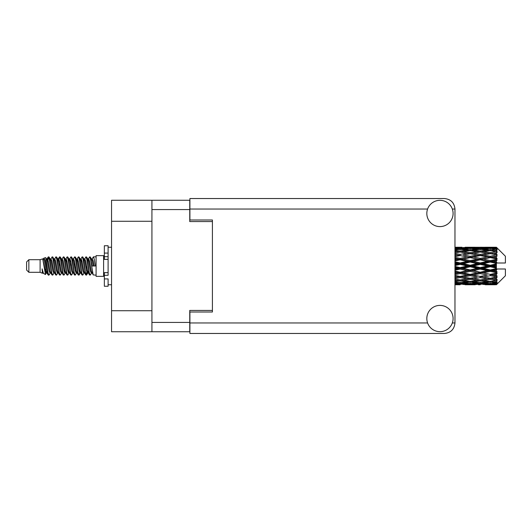 <?xml version="1.0" encoding="UTF-8"?>
<svg xmlns="http://www.w3.org/2000/svg" width="532" height="532" viewBox="0 0 532 532"><rect width="100%" height="100%" fill="white"/><g stroke="black" fill="none" stroke-linecap="round" stroke-linejoin="round"><path stroke-width="0.8" d="M151.926 221.272L111.554 221.272L111.554 200.258L189.751 200.258L189.751 221.571L212.414 221.571L212.414 219.995L212.414 312.005L189.904 312.005L189.904 322.964L427.595 322.964M212.414 312.005L212.414 310.429L189.751 310.429L189.751 331.742L111.554 331.742L111.554 310.728L151.926 310.728M111.554 221.272L111.554 310.728M151.926 331.742L151.926 200.258M439.957 331.669A13.134 13.134 0 0 0 453.091 318.535A13.134 13.134 0 0 0 439.957 305.401A13.134 13.134 0 0 0 426.824 318.535A13.134 13.134 0 0 0 439.957 331.669M439.957 226.599A13.134 13.134 0 0 0 453.091 213.465A13.134 13.134 0 0 0 439.957 200.331A13.134 13.134 0 0 0 426.824 213.465A13.134 13.134 0 0 0 439.957 226.599M212.414 219.995L189.904 219.995L189.904 198.536L444.459 198.536C450.797 199.201 454.301 202.705 454.966 209.036L454.966 322.964C454.301 329.295 450.797 332.799 444.459 333.464L189.904 333.464L189.904 322.964M28.854 272.304L28.854 259.696L26.6 261.95L26.6 270.05L28.854 272.304L40.106 272.304L42.454 273.275L42.879 272.83L42.54 273.122L43.478 273.122M28.854 259.696L40.106 259.696L40.106 272.304M96.093 266L96.093 276.354L103.6 276.354L103.6 255.646L96.093 255.646L96.093 266M40.106 259.696L42.72 258.898L45.479 274.525L43.498 273.435L42.088 268.84L42.454 273.275M45.852 268.879L45.36 271.081M45.479 274.525L47.228 271.047M43.91 258.12L45.705 257.621L46.996 266L46.996 269.505L45.18 260.195L43.91 258.12L43.132 259.17L43.478 258.878L44.415 260.959L46.291 271.041L46.889 272.83L47.534 272.883M83.81 258.878L84.754 258.878L85.925 256.843L86.862 259.523L89.409 274.924L90.407 274.924L91.79 272.584M85.925 256.843L86.656 257.076L87.328 259.523L89.21 272.477L90.147 275.157M88.033 259.417L89.675 256.843L90.613 259.523L93.166 274.924L96.093 275.157M91.916 259.17L93.426 256.843L94.364 259.523L95.308 266L92.023 266L90.407 257.076L92.255 260.959L93.193 266M46.996 269.505L48.399 275.157L49.137 274.924L50.513 272.584M46.996 266L47.933 272.477L48.871 275.157M47.228 260.953L48.399 256.843L49.336 259.523L51.89 274.924L52.887 274.924L54.138 272.83M48.399 256.843L49.137 257.076L49.809 259.523L51.684 272.477L52.621 275.157M50.041 258.878L50.979 258.878L52.156 256.843L53.094 259.523L55.641 274.924L56.638 274.924L58.015 272.584M56.904 272.125L57.276 269.757M52.156 256.843L52.887 257.076L53.559 259.523L55.434 272.477L56.372 275.157M57.237 272.883L57.549 271.047M53.792 258.878L54.73 258.878L55.907 256.843L56.844 259.523L59.391 274.924L60.389 274.924L61.639 272.83M55.907 256.843L56.638 257.076L57.31 259.523L59.192 272.477L60.129 275.157M58.48 260.953L59.657 256.843L60.595 259.523L63.148 274.924L64.146 274.924L65.522 272.584M64.405 272.125L64.778 269.757M59.657 256.843L60.389 257.076L61.067 259.523L62.942 272.477L63.88 275.157M64.744 272.883L65.05 271.047M61.898 259.17L63.408 256.843L64.345 259.523L66.899 274.924L67.897 274.924L69.273 272.584M68.163 272.125L68.535 269.757M63.408 256.843L64.146 257.076L64.818 259.523L66.693 272.477L67.631 275.157M68.495 272.883L68.808 271.047M65.522 259.417L67.165 256.843L68.103 259.523L70.65 274.924L71.647 274.924L72.897 272.83M67.165 256.843L67.897 257.076L68.568 259.523L70.443 272.477L71.381 275.157M68.801 258.878L69.745 258.878L70.916 256.843L71.853 259.523L74.4 274.924L75.398 274.924L76.774 272.584M75.664 272.125L76.036 269.757M70.916 256.843L71.647 257.076L72.319 259.523L74.201 272.477L75.138 275.157M75.996 272.883L76.309 271.047M73.15 259.17L74.666 256.843L75.604 259.523L78.157 274.924L79.155 274.924L80.066 271.047M79.414 272.125L79.787 269.757M74.666 256.843L75.398 257.076L76.076 259.523L77.951 272.477L78.889 275.157M76.774 259.417L78.417 256.843L79.354 259.523L81.908 274.924L82.906 274.924L84.156 272.83M78.417 256.843L79.155 257.076L79.827 259.523L81.702 272.477L82.64 275.157M80.531 259.417L82.174 256.843L83.112 259.523L85.659 274.924L86.656 274.924L87.567 271.047M86.157 274.971L87.295 269.757M82.174 256.843L82.906 257.076L83.577 259.523L85.453 272.477L86.39 275.157M47.501 262.243L48.638 257.029M58.753 262.243L59.132 259.875M65.988 260.953L66.3 259.117M66.261 262.243L66.633 259.875M69.739 260.953L70.051 259.117M70.011 262.243L70.384 259.875M77.246 260.953L77.559 259.117M77.519 262.243L77.891 259.875M80.997 260.953L81.31 259.117M81.27 262.243L81.642 259.875M88.505 260.953L88.811 259.117M88.778 262.243L89.15 259.875M89.675 256.843L90.407 257.076M493.45 266L496.396 265.308L496.396 266.692L493.45 266L490.311 266L454.966 273.701M473.347 266L480.256 264.377L487.179 266L480.256 267.623L473.347 266L470.208 266L454.966 269.411M454.966 265.594L460.14 264.377L467.063 266L460.14 267.623L454.966 266.406M496.396 247.247L493.45 247.274L496.396 247.247L497.147 247.992M496.396 247.533L490.311 247.945L483.402 247.573L496.396 247.533L497.147 248.185L496.396 247.333M496.396 247.959L496.396 248.384L493.45 248.158L496.396 247.959L497.147 248.457L496.396 247.606M496.396 248.943L490.311 249.774L483.402 249.023L490.311 248.397L496.396 248.943L497.147 249.408L496.396 248.384M496.396 249.801L496.396 250.539L493.45 250.16L497.147 250.027L496.396 249.109M496.396 251.417L490.311 252.627L483.402 251.543L490.311 250.565L497.147 251.669L496.396 250.539M496.396 252.66L496.396 253.671L493.45 253.159L497.147 252.594L496.396 251.669M496.396 254.815L490.311 256.324L483.402 254.974L490.311 253.704L497.147 254.835L496.396 253.671M496.396 256.364L496.396 257.574L493.45 256.963L497.147 256.012L496.396 255.134M496.396 258.911L496.396 259.277L490.311 260.627L483.402 259.091L490.311 257.614L496.396 258.911L497.147 258.698L496.396 257.574M496.396 260.667L496.396 262.003L493.45 261.332L496.396 260.667L497.147 260.048L496.396 259.277M496.396 263.453L496.396 263.845L490.311 265.262L483.402 263.646L490.311 262.05L496.396 263.453L496.396 263.001L497.127 263.001L496.396 262.003M497.127 263.001L505.4 263.001L505.4 256.244L496.808 247.653M496.396 265.308L496.396 263.845M496.396 268.155L496.396 268.547L490.311 269.95L483.402 268.354L490.311 266.738L496.396 268.155L496.396 266.692M496.808 284.347L505.4 275.756L505.4 268.999L496.396 268.999L496.396 268.547M496.396 269.997L496.396 271.333L493.45 270.668L496.396 269.997L497.127 268.999M496.396 272.723L496.396 273.089L490.311 274.386L483.402 272.909L490.311 271.373L496.396 272.723L497.147 271.952L496.396 271.333M496.396 274.426L496.396 275.636L493.45 275.037L496.396 274.426L497.147 273.302L496.396 273.089M496.396 276.866L490.311 278.296L483.402 277.026L490.311 275.676L496.396 276.866L497.147 275.988L496.396 275.636M496.396 278.329L496.396 279.34L493.45 278.841L496.396 278.329L497.147 277.165L496.396 277.185M496.396 280.331L490.311 281.435L483.402 280.457L490.311 279.373L496.396 280.331L497.147 279.406L496.396 279.34M496.396 281.461L496.396 282.199L493.45 281.84L496.396 281.461L497.147 280.331L496.396 280.583M496.396 282.891L490.311 283.603L483.402 282.977L490.311 282.226L496.396 282.891L497.147 281.973L496.396 282.199M496.396 283.616L496.396 284.041L493.45 283.842L496.396 283.616L497.147 282.592L496.396 283.057M485.29 284.746L490.311 284.76L483.402 284.427L490.311 284.055L496.396 284.394L497.147 283.543L496.396 284.041M496.396 284.394L490.311 284.667M496.396 284.667L493.45 284.726L496.396 284.667L497.147 283.815L496.396 284.467M497.147 284.008L496.396 284.753L497.147 284.008M460.14 284.76L455.126 284.746M465.174 284.746L475.229 284.746M454.966 284.693L458.258 284.76M454.966 284.334L457.008 284.427L454.966 284.514M458.099 284.161L457.008 284.427M460.14 284.553L460.14 283.689M467.595 284.593L467.063 284.726M470.208 284.76L463.286 284.427L470.208 284.055L477.111 284.427L470.208 284.667M490.311 284.76L495.339 284.746M480.256 284.76L478.368 284.76M454.966 283.716L460.14 283.277L467.063 283.842L460.14 284.274L454.966 283.962M454.966 282.765L457.008 282.977L454.966 283.177M459.036 282.525L457.008 282.977M460.14 283.277L460.14 282.299M468.652 283.47L467.063 283.842M462.188 284.161L463.286 284.427M470.208 284.055L470.208 283.13M478.208 284.161L477.111 284.427M472.815 284.593L473.347 284.726M480.256 284.553L480.256 283.689M487.711 284.593L487.179 284.726M480.256 284.274L473.347 283.842L480.256 283.277L487.179 283.842L480.256 284.274M470.208 283.603L463.286 282.977L470.208 282.226L477.111 282.977L470.208 283.603M454.966 281.621L460.14 280.916L467.063 281.84L460.14 282.652L454.966 282.053M454.966 280.145L457.008 280.457L454.966 280.756M460.14 280.916L460.14 279.879L457.008 280.457M469.51 281.342L467.063 281.84M461.251 282.525L463.286 282.977M470.208 282.226L470.208 281.209M479.146 282.525L477.111 282.977M471.764 283.47L473.347 283.842M480.256 283.277L480.256 282.299M488.762 283.47L487.179 283.842M482.311 284.161L483.402 284.427M490.311 284.055L490.311 283.13M492.918 284.593L493.45 284.726M480.256 282.652L473.347 281.84L480.256 280.916L487.179 281.84L480.256 282.652M470.208 281.435L463.286 280.457L470.208 279.373L477.111 280.457L470.208 281.435M454.966 278.542L460.14 277.618L467.063 278.841L460.14 279.978L454.966 279.134M454.966 276.64L457.008 277.026L454.966 277.411M460.14 277.618L460.14 276.587L454.966 277.505M454.966 274.678L460.14 273.588L467.063 275.037L457.008 277.026M470.208 279.373L470.208 278.329L467.063 278.841L470.208 278.329L473.347 278.841L480.256 277.618L487.179 278.841L480.256 279.978L460.14 276.587L463.286 277.026L470.208 275.676L477.111 277.026L470.208 278.296L463.286 277.026M460.14 279.879L463.286 280.457M480.256 280.916L480.256 279.879L477.111 280.457M470.9 281.342L473.347 281.84M489.62 281.342L487.179 281.84M481.367 282.525L483.402 282.977M490.311 282.226L490.311 281.209M491.867 283.47L493.45 283.842M460.14 276.427L454.966 275.39M454.966 272.457L457.008 272.909L454.966 273.348M460.14 273.588L460.14 272.63L457.008 272.909M470.208 275.676L470.208 274.678L460.14 276.587L454.966 275.623M470.208 274.386L463.286 272.909L470.208 271.373L477.111 272.909L467.063 275.037M470.208 278.296L477.111 277.026M480.256 277.618L480.256 276.587L483.402 277.026M490.311 279.373L490.311 278.329L487.804 278.735L490.311 278.329L493.45 278.841L470.208 274.678L473.347 275.037L480.256 273.588L487.179 275.037L480.256 276.427L473.347 275.037M480.256 279.879L483.402 280.457M491.009 281.342L493.45 281.84M454.966 270.269L460.14 269.079L467.063 270.668L460.14 272.218L454.966 271.061M454.966 267.875L457.008 268.354L454.966 268.826M460.14 269.079L460.14 268.254L457.008 268.354M460.14 272.218L460.14 272.63L463.286 272.909M470.208 271.373L470.208 270.482L467.063 270.668M480.256 273.588L480.256 272.63L470.208 274.678L454.966 271.533M480.256 272.218L473.347 270.668L480.256 269.079L487.179 270.668L480.256 272.218L480.256 272.63L477.111 272.909M480.256 276.427L487.179 275.037M490.311 275.676L490.311 274.678L493.45 275.037M490.311 278.296L497.147 277.165M470.208 269.95L463.286 268.354L470.208 266.738L477.111 268.354L470.208 269.95L470.208 270.482L473.347 270.668M454.966 263.174L457.008 263.646L454.966 264.125M460.14 264.377L460.14 263.746L454.966 264.903M454.966 260.939L460.14 259.782L467.063 261.332L460.14 262.921L460.14 263.746L457.008 263.646M460.14 267.623L460.14 268.254L463.286 268.354M470.208 266.738L470.208 266L467.063 266M480.256 269.079L480.256 268.254L477.111 268.354M490.311 271.373L490.311 270.482L480.256 272.63L483.402 272.909M490.311 269.95L490.311 270.482L487.179 270.668M490.311 274.386L454.966 267.097M497.147 273.302L490.311 274.678L497.147 275.988M470.208 265.262L463.286 263.646L470.208 262.05L477.111 263.646L470.208 265.262L470.208 266L460.14 263.746L463.286 263.646M460.14 262.921L454.966 261.731M454.966 258.652L457.008 259.091L454.966 259.543M460.14 259.782L460.14 259.37L454.966 260.467M454.966 256.61L460.14 255.573L467.063 256.963L460.14 258.412L460.14 259.37L457.008 259.091M470.208 262.05L470.208 261.518L460.14 263.746L454.966 262.589M470.208 260.627L463.286 259.091L470.208 257.614L477.111 259.091L470.208 260.627L470.208 261.518L467.063 261.332M480.256 264.377L480.256 263.746L470.208 266L480.256 268.254L483.402 268.354M480.256 262.921L473.347 261.332L480.256 259.782L487.179 261.332L480.256 262.921L480.256 263.746L477.111 263.646M480.256 267.623L480.256 268.254L490.311 270.482L493.45 270.668M490.311 266.738L490.311 266L487.179 266M497.028 268.999L490.311 270.482L497.147 271.952M460.14 258.412L454.966 257.322M454.966 254.589L457.008 254.974L454.966 255.36M460.14 255.573L454.966 256.377M454.966 252.866L460.14 252.022L467.063 253.159L460.14 254.382L460.14 255.413L457.008 254.974M470.208 257.614L460.14 259.37L463.286 259.091M470.208 256.324L463.286 254.974L470.208 253.704L477.111 254.974L470.208 256.324L470.208 257.322L467.063 256.963M480.256 259.782L480.256 259.37L470.208 261.518L473.347 261.332M480.256 258.412L473.347 256.963L480.256 255.573L487.179 256.963L480.256 258.412L480.256 259.37L477.111 259.091M490.311 262.05L490.311 261.518L480.256 263.746L483.402 263.646M490.311 260.627L490.311 261.518L487.179 261.332M490.311 265.262L490.311 266L454.966 258.299M496.396 264.63L490.311 266L496.396 267.37M460.14 254.382L454.966 253.458M454.966 251.244L457.008 251.543L454.966 251.855M454.966 249.947L460.14 249.348L467.063 250.16L460.14 251.084L460.14 252.121L457.008 251.543M470.208 253.704L463.286 254.974M480.256 255.573L467.063 253.159L470.208 253.671L480.256 252.022L487.179 253.159L480.256 254.382L473.347 253.159L470.208 253.671L470.208 252.627L463.286 251.543L470.208 250.565L477.111 251.543L470.208 252.627M480.256 254.382L480.256 255.413L470.208 257.322L473.347 256.963M490.311 253.704L480.256 255.413L477.111 254.974M490.311 257.614L480.256 259.37L483.402 259.091M490.311 256.324L490.311 257.322L487.179 256.963M497.147 260.048L490.311 261.518L493.45 261.332M460.14 251.084L454.966 250.379M454.966 248.823L457.008 249.023L454.966 249.235M459.036 249.475L457.008 249.023M469.51 250.658L467.063 250.16M460.14 252.121L463.286 251.543M480.256 251.084L473.347 250.16L480.256 249.348L487.179 250.16L480.256 251.084L480.256 252.121L477.111 251.543M497.147 254.835L487.179 253.159L490.311 253.671L492.825 253.265L490.311 253.671L490.311 252.627M497.147 256.012L490.311 257.322L480.256 255.413L483.402 254.974M497.147 258.698L490.311 257.322L493.45 256.963M470.208 249.774L463.286 249.023L470.208 248.397L477.111 249.023L470.208 249.774L470.208 250.791M454.966 248.038L460.14 247.726L467.063 248.158L460.14 248.723L454.966 248.284M454.966 247.486L457.008 247.573L454.966 247.666M458.099 247.839L457.008 247.573M460.14 248.723L460.14 249.701M468.652 248.53L467.063 248.158M461.251 249.475L463.286 249.023M479.146 249.475L477.111 249.023M470.9 250.658L473.347 250.16M489.62 250.658L487.179 250.16M480.256 252.121L483.402 251.543M480.256 248.723L473.347 248.158L480.256 247.726L487.179 248.158L480.256 248.723L480.256 249.701M470.208 247.945L463.286 247.573L477.111 247.573L470.208 247.945L470.208 248.87M460.14 247.24L454.966 247.307M455.126 247.254L462.029 247.24M460.14 247.447L460.14 248.311M467.595 247.407L467.063 247.274M462.188 247.839L463.286 247.573M478.208 247.839L477.111 247.573M471.764 248.53L473.347 248.158M488.762 248.53L487.179 248.158M481.367 249.475L483.402 249.023M490.311 249.774L490.311 250.791M491.009 250.658L493.45 250.16M480.256 247.447L473.347 247.274L487.179 247.274L480.256 247.447L480.256 248.311M480.256 247.24L482.145 247.24M475.229 247.254L465.174 247.254M472.815 247.407L473.347 247.274M487.711 247.407L487.179 247.274M482.311 247.839L483.402 247.573M490.311 247.945L490.311 248.87M491.867 248.53L493.45 248.158M495.339 247.254L485.29 247.254M492.918 247.407L493.45 247.274M42.088 272.63L42.54 273.122M46.104 258.971L46.63 259.17L47.228 260.959L49.104 271.041L50.041 273.122L50.38 272.83M52.887 257.076L54.73 260.959L56.611 271.041L57.549 273.122L57.888 272.83M59.424 266L59.89 263.274M60.389 257.076L62.237 260.959L64.113 271.041L65.05 273.122L65.988 273.122M67.897 257.076L69.745 260.959L71.621 271.041L72.558 273.122L73.496 273.122M74.433 266L74.899 263.274M75.398 257.076L77.246 260.959L79.122 271.041L80.059 273.122L80.531 272.584M82.906 257.076L84.754 260.959L86.63 271.041L87.567 273.122L88.505 271.047M42.088 268.84L43.498 273.435M46.756 259.417L47.228 258.878L48.166 260.959L50.041 271.041L51.89 274.924M54.73 258.878L55.674 260.959L57.549 271.041L59.391 274.924M61.3 258.878L62.237 258.878L63.175 260.959L65.05 271.041L66.899 274.924M69.745 258.878L70.683 260.959L72.558 271.041L74.4 274.924M74.899 268.727L75.371 266M76.907 259.17L77.246 258.878L78.184 260.959L80.059 271.041L81.908 274.924M84.754 258.878L85.692 260.959L87.567 271.041L89.409 274.924M91.318 258.878L92.255 258.878L93.193 260.959L94.131 266M42.72 258.898L45.353 271.041L46.291 273.122L46.63 272.83M49.137 257.076L50.979 260.959L52.854 271.041L53.792 273.122L54.73 273.122M57.549 260.953L58.487 258.878L57.549 258.878L58.487 260.959L60.362 271.041L61.3 273.122L62.237 273.122M64.146 257.076L65.988 260.959L67.863 271.041L68.801 273.122L69.147 272.83M70.683 266L71.148 263.274M71.647 257.076L73.496 260.959L75.371 271.041L76.309 273.122L76.648 272.83M79.155 257.076L80.997 260.959L82.872 271.041L83.81 273.122L84.754 273.122M88.166 259.17L88.505 258.878L87.567 258.878L88.505 260.959L90.38 271.041L91.318 273.122L91.657 272.83M50.979 258.878L51.917 260.959L53.792 271.041L55.641 274.924M58.487 258.878L59.424 260.959L61.3 271.041L63.148 274.924M65.649 259.17L65.988 258.878L66.926 260.959L68.801 271.041L70.65 274.924M72.558 258.878L73.496 258.878L74.433 260.959L76.309 271.041L78.157 274.924M80.059 258.878L80.997 258.878L81.935 260.959L83.81 271.041L85.659 274.924M86.157 268.727L86.63 266M88.505 258.878L89.443 260.959L91.318 271.041L93.166 274.924M497.028 263.001L454.966 254.495M108.102 272.63L104.352 272.63L104.352 275.303L108.102 275.303L108.102 253.086L104.352 253.086L104.352 245.737L108.102 245.737L108.102 256.697L104.352 256.697L104.352 259.37L108.102 259.37M104.352 275.303L104.352 286.263L108.102 286.263L108.102 278.914L104.352 278.914M104.352 253.086L104.352 256.697M151.926 322.439L189.751 322.439M189.751 209.561L151.926 209.561M452.326 322.964L454.966 322.964M454.966 209.036L452.326 209.036M427.595 209.036L189.904 209.036M108.102 259.337L104.352 259.337M108.102 272.663L104.352 272.663M103.6 273.88L104.352 273.88M468.32 284.76L472.097 284.76M488.429 284.76L492.2 284.76M468.32 247.24L472.097 247.24M488.429 247.24L492.2 247.24M93.426 256.843L96.093 256.843M103.6 258.12L104.352 258.12M45.705 257.621L46.63 259.17M79.155 274.924L80.405 272.83M86.656 274.924L87.906 272.83M46.291 258.878L47.228 258.878M50.041 273.122L50.979 273.122M57.549 273.122L58.487 273.122M76.309 258.878L77.246 258.878M80.059 273.122L80.997 273.122M87.567 273.122L88.505 273.122M46.889 259.17L48.139 257.076M56.638 257.076L57.888 259.17M86.656 257.076L87.906 259.17M42.54 258.878L43.478 258.878M46.291 273.122L47.228 273.122M65.05 258.878L65.988 258.878M68.801 273.122L69.745 273.122M76.309 273.122L77.246 273.122M91.318 273.122L92.255 273.122M46.889 272.83L48.139 274.924M58.141 259.17L59.391 257.076M108.102 284.76L111.554 284.76M108.102 247.24L111.554 247.24"/></g></svg>
